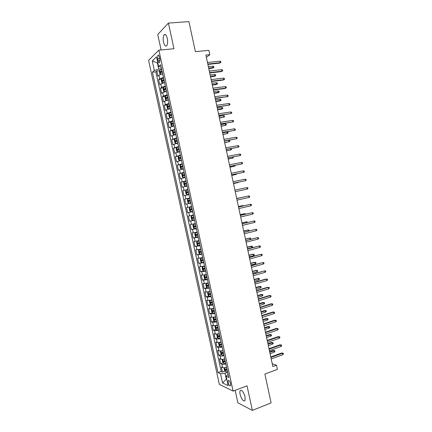 <?xml version="1.0" encoding="UTF-8"?>
<svg xmlns="http://www.w3.org/2000/svg" width="432" height="432" viewBox="0 0 432 432"><rect width="100%" height="100%" fill="white"/><g stroke="black" fill="none" stroke-linecap="round" stroke-linejoin="round"><path stroke-width="0.65" d="M245.09 396.911C243.491 391.754 241.85 389.68 240.176 390.701C239.776 391.484 239.755 392.737 240.116 394.475C241.693 399.605 243.335 401.674 245.03 400.675L245.09 396.911M167.276 38.372C166.374 34.97 165.316 33.782 164.095 34.798C163.129 36.369 162.945 38.81 163.55 42.12C164.441 45.517 165.499 46.705 166.73 45.684C167.692 44.129 167.875 41.693 167.276 38.372M230.612 383.719C229.813 381.1 229.003 380.052 228.182 380.592L228.166 382.574C228.96 385.187 229.77 386.23 230.596 385.7L230.612 383.719M235.148 390.323L237.865 402.813L252.364 410.4L271.102 402.894L264.886 374.058L277.387 369.382L276.491 365.207L272.23 363.739M148.586 60.34L219.353 384.367L233.091 391.1L158.873 50.15L148.586 60.34M158.873 50.15L173.966 48.746L168.404 23.096L157.745 34.522L161.098 49.945M168.404 23.096L188.914 21.6L195.394 51.662L208.872 50.355L209.806 54.686L205.875 55.085L272.835 366.557L276.491 365.207M162.691 74.018C160.882 74.336 159.624 74.752 158.917 75.281L157.891 76.167L156.767 71.005L159.602 70.691M163.442 77.485L159.667 78.737L158.641 79.607L161.498 79.272M158.641 79.607L159.77 84.764L160.796 83.921L164.576 82.685M166.46 91.346L162.68 92.551L161.644 93.35L160.515 88.198L163.399 87.847M168.345 100.003L164.56 101.174L163.512 101.93L162.389 96.784L165.294 96.406M170.23 108.643L166.439 109.787L165.38 110.5L164.257 105.359L167.189 104.96M172.109 117.277L167.249 119.065L166.126 113.929L169.079 113.508M173.988 125.906L169.112 127.618L167.994 122.488L170.975 122.04M175.862 134.525L170.975 136.166L169.857 131.036L172.87 130.567M177.741 143.132L172.838 144.704L171.72 139.579L174.76 139.082L174.361 140.206L174.922 142.771L175.711 143.327L177.66 142.765M179.609 151.729L174.701 153.23L173.583 148.117L176.737 147.577M181.483 160.321L176.558 161.752L175.441 156.638L179.075 155.995M183.352 168.907L178.411 170.262L177.298 165.154L182.331 164.225L182.617 165.872L180.976 166.304L181.283 167.287L182.909 166.887M185.22 177.476L180.268 178.767L179.156 173.664L184.178 172.703M187.083 186.046L182.12 187.261L181.008 182.164L186.019 181.17M188.946 194.6L183.967 195.745L182.86 190.652L187.866 189.626M185.819 204.223L190.809 203.143L185.819 204.223L184.707 199.136L189.702 198.077M191.554 206.566L186.559 207.608L187.666 212.69L192.645 211.577M193.412 215.104L188.401 216.076L189.508 221.152L194.481 220.007M195.269 223.63L190.247 224.532L191.354 229.603L196.312 228.425M197.122 232.146L192.089 232.983L193.196 238.048L198.142 236.833M198.974 240.656L193.93 241.423L195.032 246.483L198.995 245.484M200.826 249.161L195.766 249.853L196.873 254.907L200.108 254.07M202.678 257.65L197.608 258.277L198.709 263.326L203.677 262.256M204.525 266.139L199.438 266.69L200.54 271.739L203.467 270.934M206.372 274.612L201.274 275.098L202.37 280.136L205.259 279.326M208.213 283.079L203.105 283.495L204.201 288.533L207.052 287.712M210.055 291.541L206.172 292.075L204.935 291.886L206.032 296.914L208.845 296.087M211.896 299.992L208.008 300.494L206.761 300.267L207.857 305.294L210.638 304.452M213.732 308.432L209.844 308.912L208.586 308.642L209.682 313.659L212.425 312.811M215.573 316.867L211.675 317.315L210.411 317.007L211.507 322.018L214.218 321.165M217.404 325.291L213.505 325.712L212.236 325.361L213.327 330.372L216.011 329.503M218.965 333.779L215.336 334.103L214.056 333.709L215.147 338.715L217.798 337.84M221.071 342.117L217.161 342.484L215.876 342.052L216.961 347.047L219.586 346.162M222.901 350.514C221.157 350.973 219.85 351.086 218.986 350.854L217.69 350.379L218.781 355.374L221.378 354.483M224.726 358.906C222.982 359.37 221.681 359.473 220.811 359.219L219.505 358.706L220.595 363.695L223.166 362.788M157.664 58.811L158.09 60.766C158.555 62.51 159.084 63.115 159.683 62.581L159.894 59.071L159.462 57.094C158.998 55.35 158.468 54.745 157.874 55.28L157.664 58.811L159.791 58.595M228.08 374.317L226.109 376.245L228.76 377.433L160.661 64.708L158.63 66.56L161.206 67.208M226.109 376.245L228.155 385.636L222.529 382.936L220.52 373.739L218.025 372.616L152.437 72.209L154.348 70.465L152.264 60.917L156.503 56.808L158.63 66.56M156.767 71.005L155.844 71.831L221.206 371.477L222.404 372.006L224.948 371.088M226.552 367.292C224.813 367.756 223.506 367.853 222.631 367.573L221.319 367.022L222.404 372.006M225.823 363.938C224.078 364.403 222.777 364.505 221.908 364.235L220.595 363.695M223.997 355.552C222.253 356.017 220.946 356.119 220.082 355.876L218.781 355.374M222.167 347.155L218.257 347.506L216.961 347.047M220.336 338.753L216.432 339.131L215.147 338.715M218.506 330.34L214.607 330.75L213.327 330.372M216.67 321.921L212.776 322.353L211.507 322.018M214.839 313.492L210.946 313.956L209.682 313.659M212.998 305.057L209.11 305.543L207.857 305.294M211.162 296.611L207.279 297.13L206.032 296.914M209.32 288.155L204.201 288.533M207.479 279.693L202.37 280.136M205.632 271.226L200.54 271.739M203.785 262.742L198.709 263.326M201.938 254.259L196.873 254.907M200.086 245.759L195.032 246.483M198.234 237.254L193.196 238.048M196.382 228.739L191.354 229.603M194.524 220.217L189.508 221.152M192.667 211.691L187.666 212.69M184.707 199.136L189.691 198.023M182.86 190.652L187.828 189.47M181.008 182.164L185.965 180.905M179.156 173.664L184.097 172.336M177.298 165.154L182.228 163.755M175.441 156.638L180.36 155.169M173.583 148.117L178.486 146.572M171.72 139.579L176.612 137.965M169.857 131.036L174.739 129.352M167.994 122.488L172.859 120.728M166.126 113.929L167.189 113.233L170.98 112.099M164.257 105.359L165.31 104.62L169.101 103.459M162.389 96.784L163.431 96.001L167.216 94.808M160.515 88.198L161.552 87.372L165.332 86.152M157.777 62.667L157.415 63.007L158.744 69.098L154.348 70.465M161.552 68.796L158.744 69.098M252.364 410.4L247.034 385.825L233.091 391.1M206.361 57.359L209.806 54.686M226.708 379.01L226.314 379.156L226.789 379.372M227.648 372.335L225.034 373.28L226.314 379.156L222.529 382.936M155.844 71.831L152.437 72.209M221.206 371.477L218.025 372.616M220.52 373.739L225.034 373.28M157.415 63.007L152.264 60.917M207.878 64.422L219.526 63.158L220.169 62.699L207.797 64.033M219.839 61.171L220.757 61.506L220.941 62.354L220.169 62.699L219.839 61.171L207.468 62.494M220.941 62.354L219.526 63.158M161.681 69.39L159.759 70.119L159.386 71.485L159.948 74.072L160.704 74.444L162.626 73.726M162.27 74.088L162.68 73.975M162.038 71.037L160.396 71.588L160.661 72.603L162.265 72.079M161.406 72.306L161.546 71.464L162.097 71.296M212.873 66.204L213.775 66.523L213.953 67.349L212.582 68.126L213.192 67.689L212.873 66.204L208.37 66.701M213.953 67.349L208.694 68.191M212.582 68.126L208.769 68.553M209.714 72.965L221.341 71.626L221.983 71.183L209.639 72.603M221.659 69.655L222.572 69.984L222.755 70.826L221.983 71.183L221.659 69.655L209.309 71.064M222.755 70.826L221.341 71.626M211.55 81.497L223.15 80.077L223.803 79.661L211.48 81.167M223.474 78.133L224.386 78.446L224.57 79.294L223.803 79.661L223.474 78.133L211.151 79.623M224.57 79.294L223.15 80.077M213.386 90.023L224.959 88.528L225.617 88.128L213.316 89.716M225.288 86.605L226.201 86.908L226.379 87.75L225.617 88.128L225.288 86.605L212.987 88.177M226.379 87.75L224.959 88.528M215.217 98.545L227.426 96.59L215.158 98.258M227.102 95.067L228.01 95.353L228.188 96.201L227.426 96.59L227.102 95.067L214.823 96.725M228.188 96.201L226.768 96.968M163.566 78.057L161.644 78.764L161.266 80.104L161.827 82.69L162.589 83.084L164.511 82.388M162.589 83.084L162.913 83.047M163.96 82.798L164.56 82.62M163.928 79.699L162.275 80.244L162.545 81.254L164.155 80.741M163.296 80.968L163.42 80.109L163.976 79.942M214.65 74.466L215.552 74.774L215.725 75.6L214.353 76.367L214.969 75.951L214.65 74.466L210.152 74.99M215.725 75.6L210.476 76.486M214.353 76.367L210.546 76.82M165.451 86.713L163.528 87.404L163.139 88.717L163.706 91.298L164.446 91.708L166.396 91.039M163.517 87.437L164.446 91.708L165.04 91.643M165.683 91.498L166.444 91.255M165.812 88.355L164.155 88.889L164.425 89.899L166.039 89.392M165.186 89.613L165.294 88.749L165.861 88.582M216.421 82.723L217.318 83.02L217.496 83.846L216.119 84.602L216.74 84.208L216.421 82.723L211.934 83.273M217.496 83.846L212.252 84.764M216.119 84.602L212.323 85.077M167.335 95.359L165.407 96.028L165.019 97.319L165.58 99.9L166.347 100.343L168.275 99.679M166.347 100.343L167.243 100.219M167.432 100.181L168.323 99.884M167.692 97L166.034 97.524L166.309 98.528L167.918 98.037M167.076 98.253L167.168 97.378L167.74 97.211M218.192 90.968L219.089 91.255L219.262 92.075L217.89 92.826L218.511 92.448L218.192 90.968L213.716 91.552M219.262 92.075L214.034 93.042M217.89 92.826L214.094 93.328M169.22 103.999L167.287 104.647L166.887 105.916L167.449 108.491L168.205 108.945L170.159 108.313M167.276 104.679L168.205 108.945L170.197 108.497M169.576 105.64L167.908 106.153L168.188 107.158L169.803 106.677M168.966 106.888L169.036 105.997L169.614 105.829M219.958 99.203L220.855 99.484L221.027 100.305L219.65 101.045L220.277 100.688L219.958 99.203L215.492 99.819M221.027 100.305L215.811 101.309M219.65 101.045L215.865 101.574M217.048 107.055L229.241 105.041L216.988 106.796M228.911 103.518L229.819 103.799L229.997 104.641L229.241 105.041L228.911 103.518L216.659 105.262M229.997 104.641L228.577 105.397M171.099 112.628L169.16 113.26L168.761 114.502L169.322 117.072L170.1 117.563L172.033 116.942M170.1 117.563L172.071 117.11M171.455 114.269L169.776 114.772L170.062 115.771L171.677 115.301M170.851 115.506L170.905 114.61L171.493 114.442M221.729 107.433L222.615 107.703L222.793 108.524L221.416 109.253L222.043 108.918L221.729 107.433L217.269 108.081M222.793 108.524L217.588 109.566M221.416 109.253L217.636 109.809M218.873 115.555L231.05 113.481L218.824 115.322M230.72 111.964L231.622 112.228L231.806 113.071L231.05 113.481L230.72 111.964L218.495 113.789M172.973 121.252L171.034 121.862L170.629 123.077L171.191 125.647L171.974 126.16L173.912 125.561M171.974 126.16L173.945 125.707M173.329 122.888L171.65 123.385L171.936 124.378L173.556 123.919M172.741 124.119L172.773 123.217L173.367 123.044M219.407 118.033L223.808 117.137L223.49 115.657L219.04 116.332M223.49 115.657L224.381 115.911L224.554 116.732L223.808 117.137L219.359 117.817M220.698 124.043L232.853 121.916L220.655 123.838M232.529 120.398L233.426 120.652L233.609 121.495L232.853 121.916L232.529 120.398L220.325 122.31M174.852 129.865L172.908 130.453L172.498 131.647L173.054 134.217L173.842 134.746L175.786 134.168M173.842 134.746L175.813 134.298M175.208 131.501L173.518 131.987L173.81 132.975L175.43 132.532M174.625 132.727L174.636 131.809L175.235 131.636M221.173 126.252L225.574 125.35L225.256 123.871L220.811 124.578M225.256 123.871L226.141 124.119L226.319 124.934L225.574 125.35L221.13 126.058M222.523 132.532L234.662 130.345L222.485 132.349M234.333 128.828L235.229 129.071L235.413 129.913L234.662 130.345L234.333 128.828L222.156 130.82M175.711 143.327L177.687 142.884M175.694 143.316L174.766 139.066L176.726 138.467M177.077 140.103L175.387 140.578L175.684 141.566L177.304 141.134M176.51 141.323L176.499 140.395L177.104 140.222M222.939 134.46L227.335 133.558L227.016 132.079L222.583 132.813M227.016 132.079L227.902 132.311L228.074 133.132L227.335 133.558L222.901 134.293M224.343 141.005L236.461 138.758L224.311 140.848M236.137 137.246L237.033 137.479L237.211 138.321L236.461 138.758L236.137 137.246L223.981 139.32M226.163 149.472L238.264 147.172L226.136 149.342M237.94 145.66L238.831 145.876L239.009 146.718L238.264 147.172L237.94 145.66L225.812 147.814M227.983 157.928L240.062 155.574L227.961 157.826M239.738 154.062L240.629 154.267L240.808 155.11L240.062 155.574L239.738 154.062L227.632 156.303M229.802 166.379L241.861 163.966L229.786 166.304M241.542 162.454L242.422 162.653L242.606 163.49L241.861 163.966L241.542 162.454L229.457 164.776M231.617 174.825L243.659 172.346L231.606 174.771M243.335 170.84L244.22 171.029L244.399 171.866L243.659 172.346L243.335 170.84L231.277 173.248M233.431 183.254L245.452 180.727L233.42 183.227M245.133 179.221L246.008 179.393L246.191 180.23L245.452 180.727L245.133 179.221L233.096 181.705M246.926 187.585L247.801 187.753L247.979 188.59L247.244 189.092L235.24 191.678L247.244 189.092L246.926 187.585L234.911 190.156M249.037 197.451L249.766 196.938L249.588 196.101L248.713 195.95L249.037 197.451L237.055 200.119M236.725 198.601L248.713 195.95L236.725 198.585M250.83 205.805L251.554 205.276L251.375 204.444L250.506 204.304L250.83 205.805L238.869 208.553M238.54 207.036L250.506 204.304L238.534 206.993M252.617 214.148L253.341 213.608L253.163 212.776L252.293 212.647L252.617 214.148L240.678 216.977M240.354 215.46L252.293 212.647L240.338 215.395M254.399 222.485L255.123 221.935L254.945 221.103L254.081 220.984L254.399 222.485L242.487 225.396M242.163 223.879L254.081 220.984L242.141 223.787M256.187 230.812L256.905 230.251L256.727 229.419L255.863 229.311L256.187 230.812L244.296 233.804M243.972 232.292L255.863 229.311L243.945 232.173M178.594 147.064L176.645 147.614L176.224 148.759L176.785 151.319L177.579 151.897L179.528 151.357M177.579 151.897L179.55 151.459M178.951 148.694L177.25 149.164L177.552 150.147L179.177 149.726M178.394 149.909L178.357 148.975L178.972 148.802M224.699 142.668L229.095 141.755L228.776 140.276L224.354 141.043M228.776 140.276L229.657 140.503L229.835 141.318L229.095 141.755L224.672 142.522M180.463 155.65L178.513 156.179L178.087 157.302L178.643 159.862L179.447 160.461L181.397 159.937M179.447 160.461L181.418 160.024M180.819 157.28L179.113 157.739L179.42 158.722L181.046 158.312M180.284 158.485L180.22 157.54L180.841 157.367M226.465 150.86L230.855 149.942L226.438 150.741M231.061 148.597L231.59 149.499L230.855 149.942L230.585 148.678M182.261 164.241L180.376 164.738L179.944 165.834L180.506 168.394L181.31 169.015L183.265 168.512M181.31 169.015L183.281 168.577M182.174 167.054L182.077 166.104L182.704 165.926M228.226 159.046L232.61 158.123L228.204 158.949M233.194 156.962L233.345 157.669L232.61 158.123L232.394 157.108M184.199 172.795L182.239 173.291L181.807 174.361L182.363 176.915L183.173 177.563L185.134 177.077M183.173 177.563L185.144 177.125M184.556 174.425L182.833 174.863L183.152 175.84L184.777 175.451M184.064 175.613L183.929 174.652L184.567 174.479M229.981 167.227L234.365 166.298L229.964 167.152M234.997 165.375L235.094 165.834L234.365 166.298L234.198 165.532M186.062 181.359L184.102 181.829L183.659 182.876L184.216 185.431L185.031 186.1L186.997 185.636M185.031 186.1L187.002 185.668M186.419 182.984L184.691 183.416L185.009 184.388L186.64 184.01M185.96 184.162L185.787 183.195L186.424 183.022M231.741 175.397L236.12 174.463L231.73 175.349M236.801 173.783L236.12 174.463L236.007 173.939M187.925 189.907L185.96 190.366L185.517 191.387L186.073 193.936L186.867 194.611L188.854 194.184M186.889 194.627L188.86 194.2M188.276 191.533L186.548 191.954L186.872 192.926L188.503 192.559M187.866 192.699L187.639 191.727L188.282 191.554M233.496 183.562L237.87 182.623L233.491 183.535M238.502 182.201L237.87 182.623L237.811 182.347M189.783 198.455L187.817 198.887L187.369 199.886L187.92 202.435L188.746 203.148L190.717 202.721M189.815 201.22L189.486 200.254L190.069 200.092L188.406 200.486L188.73 201.452L190.361 201.101M189.675 207.403L191.646 206.987L189.659 207.43L189.216 208.375L189.772 210.924L190.598 211.658L192.575 211.253M192.148 209.65L191.722 209.725L191.338 208.769L190.258 209.007L190.588 209.974L192.148 209.65L192.499 211.27M191.997 208.607L190.258 209.007M241.088 197.618L236.682 198.396M241.504 197.527L236.687 198.412M193.493 215.487L191.527 215.908L191.068 216.859L191.619 219.402L192.451 220.158L194.427 219.775M191.527 215.908L193.498 215.514M193.855 217.134L192.105 217.523L192.44 218.489L194.076 218.155M194.071 218.122L193.574 218.23L193.185 217.28L192.105 217.523M242.892 205.999L242.8 205.583L238.437 206.539M243.68 205.816L242.8 205.583L238.442 206.577M195.345 223.992L193.379 224.408L192.915 225.337L193.466 227.875L194.303 228.652L196.285 228.285M193.379 224.408L195.356 224.03M195.707 225.65L193.957 226.028L194.292 226.989L195.928 226.67M195.917 226.622L195.426 226.724L194.902 226.147M244.69 214.369L244.544 213.716L240.181 214.672M245.473 214.186L245.403 213.84L244.544 213.716L240.197 214.736M197.197 232.481L195.226 232.897L194.756 233.804L195.313 236.342L196.15 237.141L198.137 236.79M195.226 232.897L197.208 232.54M197.559 234.155L195.804 234.527L196.144 235.489L197.78 235.175M197.77 235.111L197.273 235.213L196.754 234.657M246.483 222.734L246.289 221.832L241.931 222.799M247.271 222.539L247.142 221.951L246.289 221.832L241.947 222.885M199.044 240.964L197.073 241.38L196.603 242.26L197.154 244.793L197.996 245.619L199.984 245.29M197.073 241.38L199.06 241.04M199.411 242.654L197.651 243.016L197.991 243.972L199.633 243.675M199.616 243.594L199.12 243.691L198.601 243.157M248.276 231.088L248.033 229.948L243.675 230.915M248.989 230.909L248.881 230.051L248.033 229.948L243.697 231.028M257.969 239.128L258.682 238.561L258.503 237.73L257.645 237.632L257.969 239.128L246.1 242.201M245.776 240.689L257.645 237.632L245.749 240.548M259.745 247.439L260.464 246.861L260.285 246.029L259.427 245.943L259.745 247.439L247.903 250.592M247.579 249.086L259.427 245.943L247.547 248.918M261.527 255.744L262.235 255.15L262.062 254.324L261.209 254.248L261.527 255.744L249.707 258.979M249.383 257.467L261.209 254.248L249.345 257.278M263.304 264.038L264.011 263.434L263.833 262.607L262.985 262.543L263.304 264.038L251.51 267.354M251.186 265.847L262.985 262.543L251.138 265.631M200.891 249.442L198.92 249.853L198.445 250.706L198.995 253.244L199.843 254.086L201.83 253.778M198.92 249.853L200.907 249.534M201.258 251.143L199.492 251.494L199.838 252.45L201.479 252.164M201.463 252.067L200.966 252.164L200.448 251.645M250.069 239.436L249.772 238.054L245.419 239.026M250.231 239.393L250.792 238.955L250.619 238.145L249.772 238.054L245.446 239.161M202.754 258.017L200.767 258.32L202.732 257.909M200.767 258.32L200.281 259.151L200.831 261.679L201.69 262.548M203.105 259.627L201.334 259.967L201.685 260.923L203.326 260.647M203.305 260.534L202.808 260.626L202.295 260.118M247.196 247.288L252.353 246.229L252.531 247.039L251.824 247.606L251.51 246.148L247.158 247.131M251.824 247.606L247.509 248.746M204.574 266.366L202.608 266.771L202.117 267.581L202.673 270.108L203.504 270.977L205.524 270.724M202.608 266.771L204.601 266.49M204.952 268.099L203.175 268.429L203.526 269.384L205.173 269.114M205.146 268.99L204.136 268.591M248.94 255.404L253.249 254.237L254.092 254.308L254.264 255.118L253.562 255.69L253.249 254.237L252.553 254.237L248.902 255.226M253.562 255.69L249.253 256.862M206.415 274.817L204.449 275.222L203.953 276.005L204.503 278.532L205.367 279.439L207.365 279.185M204.449 275.222L206.447 274.957M206.793 276.566L205.011 276.885L205.367 277.835L207.014 277.582M206.982 277.436L205.978 277.047M250.684 263.515L254.983 262.321L255.82 262.381L255.998 263.185L255.296 263.774L254.983 262.321L254.286 262.3L250.641 263.309M255.296 263.774L250.997 264.973M265.081 272.322L265.783 271.712L265.604 270.88L264.757 270.832L265.081 272.322L253.309 275.719M252.985 274.212L264.757 270.832L252.931 273.974M208.251 283.257L206.285 283.662L205.789 284.418L206.339 286.945L207.209 287.874L209.207 287.642M206.285 283.662L208.289 283.414M208.634 285.023L206.847 285.331L207.209 286.281L208.856 286.038M208.823 285.876L207.819 285.498M252.423 271.615L256.716 270.394L257.553 270.443L257.726 271.247L257.029 271.847L256.716 270.394L256.014 270.356L252.374 271.388M257.029 271.847L252.736 273.073M254.783 282.571L266.533 279.11L265.788 279.05L267.376 279.153L266.533 279.11L266.852 280.6L255.101 284.078M265.788 279.05L254.723 282.307M267.376 279.153L267.554 279.979L266.852 280.6M210.087 291.692L208.127 292.091L207.619 292.826L208.17 295.348L209.039 296.303L211.048 296.087M208.127 292.091L210.125 291.865M210.476 293.468L208.683 293.765L209.05 294.716L210.697 294.484M210.659 294.305L209.66 293.938M257.742 278.402L259.281 278.5L259.454 279.304L258.763 279.909L258.449 278.456L254.113 279.461M259.281 278.5L254.167 279.709M258.763 279.909L254.48 281.167M256.576 290.925L268.304 287.383L267.554 287.302L269.147 287.41L268.304 287.383L268.623 288.868L256.9 292.426M267.554 287.302L256.516 290.633M269.147 287.41L269.325 288.236L268.623 288.868M211.923 300.116L209.957 300.51L209.45 301.228L210.001 303.745L210.875 304.722L212.884 304.522M209.957 300.51L211.966 300.305M212.312 301.909L210.519 302.195L210.886 303.145L212.533 302.924M212.49 302.729L211.496 302.368M259.47 286.443L261.009 286.546L261.182 287.35L260.491 287.966L260.177 286.519L259.47 286.443L255.847 287.523M261.009 286.546L255.906 287.798M260.491 287.966L256.214 289.251M258.368 299.268L270.076 295.645L269.325 295.547L270.913 295.666L270.076 295.645L270.394 297.13L258.692 300.769M269.325 295.547L258.304 298.955M270.913 295.666L271.091 296.487L270.394 297.13M212.463 308.723L211.28 309.614L211.826 312.131L212.706 313.13L214.72 312.952M212.911 308.632L213.759 308.534M212.684 313.103L211.777 308.945L213.802 308.74M214.148 310.338L212.35 310.613L212.717 311.564L214.369 311.353M214.326 311.143L213.332 310.792M261.193 294.473L262.737 294.586L262.91 295.391L262.219 296.017L261.905 294.57L261.193 294.473L257.575 295.58M262.737 294.586L257.639 295.877M262.219 296.017L257.953 297.329M260.161 307.6L271.847 303.901L271.085 303.782L272.678 303.907L271.847 303.901L272.16 305.386L260.485 309.101M271.085 303.782L260.091 307.265M272.678 303.907L272.857 304.733L272.16 305.386M214.029 317.207L213.106 318.001L213.656 320.512L214.537 321.532L216.551 321.37M214.893 317.034L215.59 316.942M213.624 317.331L215.638 317.164M215.984 318.762L214.18 319.027L214.547 319.972L216.205 319.772M216.157 319.545L215.163 319.205M262.915 302.497L264.46 302.621L264.632 303.421L263.947 304.058L263.633 302.611L262.915 302.497L259.308 303.631M264.46 302.621L259.378 303.944M263.947 304.058L259.686 305.397M261.954 315.927L273.613 312.147L272.851 312.007L274.444 312.142L273.613 312.147L273.931 313.632L262.273 317.428M272.851 312.007L261.873 315.565M274.444 312.142L274.622 312.968L273.931 313.632M215.654 325.663L214.931 326.371L215.476 328.882L216.367 329.924L218.381 329.783M216.913 325.42L217.415 325.339M215.455 325.728L217.469 325.577M217.814 327.175L216.005 327.429L216.378 328.374L218.036 328.185M217.982 327.942L216.999 327.613M264.638 310.516L266.182 310.646L266.355 311.445L265.669 312.093L265.361 310.646L264.638 310.516L261.036 311.672M266.182 310.646L261.112 312.012M265.669 312.093L261.419 313.459M263.741 324.248L275.378 320.387L274.612 320.231L276.21 320.371L275.378 320.387L275.692 321.867L264.06 325.744M274.612 320.231L263.655 323.86M276.21 320.371L276.383 321.192L275.692 321.867M217.323 334.103L216.756 334.735L217.301 337.246L218.192 338.31L220.212 338.186M218.171 338.283L217.269 334.13L219.299 333.985M219.645 335.583L217.831 335.826L218.209 336.766L219.866 336.593M219.812 336.334L218.83 336.004M266.36 318.524L267.905 318.659L268.078 319.464L267.392 320.117L267.084 318.676L266.36 318.524L262.764 319.702M267.905 318.659L262.84 320.063M267.392 320.117L263.153 321.516M265.529 332.559L277.139 328.617L276.372 328.439L277.97 328.59L277.139 328.617L277.457 330.097L265.847 334.055M276.372 328.439L265.437 332.149M277.97 328.59L278.143 329.411L277.457 330.097M219.089 342.517L218.576 343.094L219.121 345.6L220.018 346.685L222.043 346.583M219.154 342.511L221.13 342.387M221.476 343.98L219.656 344.207L220.034 345.152L221.697 344.984M221.632 344.714L220.655 344.396M268.078 326.527L269.622 326.673L269.795 327.472L269.114 328.136L268.807 326.695L268.078 326.527L264.487 327.726M269.622 326.673L264.573 328.115M269.114 328.136L264.881 329.562M267.311 340.859L278.899 336.841L278.127 336.641L279.725 336.803L278.899 336.841L279.218 338.321L267.635 342.355M278.127 336.641L267.219 340.421M279.725 336.803L279.904 337.624L279.218 338.321M220.882 350.919L220.396 351.443L220.941 353.948L221.843 355.05L223.868 354.969M221.049 350.903L222.955 350.773M223.301 352.366L221.476 352.588L221.859 353.533L223.522 353.376M223.457 353.084L222.485 352.777M269.795 334.519L271.339 334.67L271.512 335.475L270.837 336.145L270.524 334.708L269.795 334.519L266.215 335.745M271.339 334.67L266.301 336.155M270.837 336.145L266.609 337.603M269.093 349.153L280.66 345.055L279.887 344.839L281.486 345.006L280.66 345.055L280.978 346.534L269.417 350.644M279.887 344.839L268.996 348.694M281.486 345.006L281.659 345.827L280.978 346.534M222.674 359.316L222.21 359.786L222.755 362.286L223.663 363.409L225.693 363.344M222.944 359.284L224.78 359.159M225.126 360.747L223.301 360.958L223.684 361.897L225.347 361.757M225.277 361.449L224.311 361.147M271.507 342.506L273.056 342.668L273.229 343.467L272.554 344.153L272.246 342.711L271.507 342.506L267.932 343.753M273.056 342.668L268.029 344.185M272.554 344.153L268.337 345.632M270.875 357.437L282.42 353.263L281.642 353.025L283.241 353.203L282.42 353.263L282.739 354.737L271.199 358.933M281.642 353.025L270.772 356.956M283.241 353.203L283.414 354.024L282.739 354.737M224.456 367.697L224.03 368.118L224.57 370.613L225.482 371.763L227.513 371.714M224.84 367.654L226.606 367.529M226.951 369.122L225.115 369.317L225.504 370.262L227.167 370.127M227.097 369.803L226.13 369.506M273.224 350.482L274.774 350.654L274.941 351.454L274.271 352.145L273.964 350.708L273.224 350.482L269.654 351.756M274.774 350.654L269.752 352.21M274.271 352.145L270.065 353.657M159.667 78.737L158.917 75.281M222.631 367.573L221.908 364.235M220.811 359.219L220.082 355.876M218.986 350.854L218.257 347.506M217.161 342.484L216.432 339.131M215.336 334.103L214.607 330.75M213.505 325.712L212.776 322.353M211.675 317.315L210.946 313.956M209.844 308.912L209.11 305.543M208.008 300.494L207.279 297.13M206.172 292.075L205.438 288.7M204.336 283.64L203.602 280.265M202.495 275.2L201.76 271.825M200.653 266.755L199.919 263.374M198.812 258.298L198.072 254.912M196.965 249.831L196.225 246.445M195.118 241.358L194.378 237.967M193.271 232.88L192.532 229.484M191.419 224.386L190.679 220.99M189.567 215.887L188.827 212.485M187.715 207.382L186.97 203.974M185.857 198.866L185.112 195.458M184 190.339L183.254 186.926M182.137 181.807L181.391 178.394M180.274 173.264L179.528 169.846M178.411 164.716L177.665 161.293M176.548 156.157L175.797 152.734M174.679 147.587L173.929 144.158M172.811 139.012L172.06 135.578M170.937 130.426L170.186 126.992M169.063 121.835L168.313 118.395M167.189 113.233L166.439 109.787M165.31 104.62L164.56 101.174M163.431 96.001L162.68 92.551M161.552 87.372L160.796 83.921M160.072 60.566L158.09 60.766M159.754 70.151L160.682 74.434M162.194 72.095L162.551 73.742M161.611 69.406L161.968 71.053M161.606 71.437L160.434 71.566M161.633 78.797L162.567 83.074M164.079 80.757L164.441 82.404M163.496 78.073L163.852 79.715M163.485 80.082L162.319 80.217M165.964 89.408L166.325 91.055M165.38 86.729L165.737 88.371M165.37 88.717L164.198 88.862M165.397 96.061L166.325 100.332M167.848 98.053L168.205 99.695M167.265 95.375L167.621 97.016M167.243 97.34L166.082 97.497M169.727 106.693L170.084 108.329M169.144 104.015L169.501 105.656M169.123 105.959L167.962 106.121M169.15 113.292L170.078 117.547M171.607 115.317L171.963 116.959M171.023 112.644L171.38 114.286M170.996 114.572L169.835 114.739M171.023 121.894L171.952 126.144M173.486 123.935L173.842 125.572M172.903 121.268L173.259 122.904M172.87 123.169L171.715 123.347M172.897 130.486L173.821 134.735M175.36 132.548L175.716 134.185M174.776 129.881L175.133 131.517M174.744 131.765L173.588 131.944M177.233 141.151L177.59 142.781M176.65 138.483L177.007 140.119M176.612 140.346L175.457 140.535M176.634 147.641L177.557 151.886M179.102 149.742L179.458 151.373M178.524 147.08L178.88 148.711M178.481 148.921L177.331 149.121M178.502 156.211L179.426 160.445M180.97 158.323L181.327 159.953M180.392 155.666L180.749 157.297M180.344 157.486L179.194 157.691M180.365 164.765L181.289 168.998M182.839 166.903L183.195 168.529M182.207 166.045L181.062 166.255M182.228 173.318L183.152 177.547M184.707 175.468L185.058 177.093M184.129 172.811L184.48 174.442M184.07 174.593L182.925 174.814M184.091 181.856L185.009 186.084M186.57 184.027L186.921 185.652M185.992 181.375L186.343 183.001M185.933 183.136L184.788 183.362M185.949 190.388L186.867 194.611M188.433 192.575L188.784 194.2M187.855 189.923L188.206 191.549M187.79 191.662L186.651 191.9M187.807 198.914L188.725 203.126M190.291 201.118L190.642 202.738M189.713 198.466L190.069 200.092M189.643 200.189L188.509 200.432M189.659 207.43L190.577 211.642M191.57 207.004L191.927 208.624M191.722 209.725L190.588 209.974M191.516 215.935L192.429 220.142M194.006 218.171L194.357 219.791M193.428 215.53L193.779 217.15M193.574 218.23L192.44 218.489M193.369 224.429L194.281 228.636M195.858 226.687L196.209 228.301M195.286 224.046L195.637 225.666M195.426 226.724L194.292 226.989M195.215 232.924L196.128 237.119M197.71 235.192L198.061 236.806M197.138 232.556L197.489 234.171M197.273 235.213L196.144 235.489M197.062 241.402L197.975 245.597M199.562 243.691L199.913 245.306M198.99 241.056L199.341 242.671M199.12 243.691L197.991 243.972M198.909 249.874L199.822 254.065M201.409 252.18L201.76 253.789M200.837 249.55L201.188 251.159M200.966 252.164L199.838 252.45M200.756 258.336L201.663 262.526M203.256 260.658L203.607 262.273M202.684 258.034L203.035 259.643M202.808 260.626L201.685 260.923M202.597 266.792L203.504 270.977M205.103 269.131L205.454 270.74M204.53 266.506L204.881 268.115M204.649 269.077L203.526 269.384M204.439 275.238L205.346 279.418M206.944 277.598L207.295 279.202M206.372 274.973L206.723 276.583M206.485 277.522L205.367 277.835M206.275 283.678L207.182 287.852M208.786 286.049L209.137 287.658M208.213 283.43L208.564 285.039M208.327 285.962L207.209 286.281M208.111 292.108L209.018 296.276M210.627 294.5L210.973 296.104M210.055 291.881L210.406 293.485M210.163 294.386L209.05 294.716M209.947 300.532L210.854 304.695M212.463 302.935L212.814 304.538M211.896 300.321L212.242 301.925M211.993 302.81L210.886 303.145M214.299 311.364L214.645 312.968M213.732 308.756L214.078 310.354M213.824 311.218L212.717 311.564M213.613 317.347L214.515 321.505M216.135 319.788L216.481 321.386M215.563 317.18L215.914 318.778M215.654 319.626L214.547 319.972M215.438 325.744L216.346 329.897M217.966 328.201L218.311 329.8M217.399 325.593L217.744 327.191M217.485 328.018L216.378 328.374M219.796 336.604L220.142 338.202M219.229 334.001L219.575 335.599M219.31 336.404L218.209 336.766M219.094 342.517L219.996 346.658M221.621 345.001L221.972 346.594M221.054 342.398L221.405 343.996M221.135 344.785L220.034 345.152M220.925 350.914L221.821 355.023M223.452 353.387L223.798 354.98M222.885 350.789L223.231 352.382M222.961 353.155L221.859 353.533M222.75 359.305L223.641 363.382M225.277 361.768L225.623 363.361M224.71 359.17L225.056 360.763M224.78 361.514L223.684 361.897M224.581 367.686L225.461 371.731M227.097 370.138L227.443 371.731M226.53 367.546L226.881 369.139M226.6 369.868L225.504 370.262M241.277 390.285L240.176 390.701M165.575 34.679L164.095 34.798M228.755 380.381L228.182 380.592M158.603 55.21L157.874 55.28M161.546 71.464L160.396 71.588M163.42 80.109L162.275 80.244M165.294 88.749L164.155 88.889M167.168 97.378L166.034 97.524M169.036 105.997L167.908 106.153M170.905 114.61L169.776 114.772M172.773 123.217L171.65 123.385M174.636 131.809L173.518 131.987M176.499 140.395L175.387 140.578M178.357 148.975L177.25 149.164M180.22 157.54L179.113 157.739M182.077 166.104L180.976 166.304M183.929 174.652L182.833 174.863M185.787 183.195L184.691 183.416M187.639 191.727L186.548 191.954M189.486 200.254L188.406 200.486M194.665 225.86L193.957 226.028M196.317 234.403L195.804 234.527M198.061 242.914L197.651 243.016M199.843 251.408L199.492 251.494M201.647 259.886L201.334 259.967M203.456 268.353L203.175 268.429"/></g></svg>
